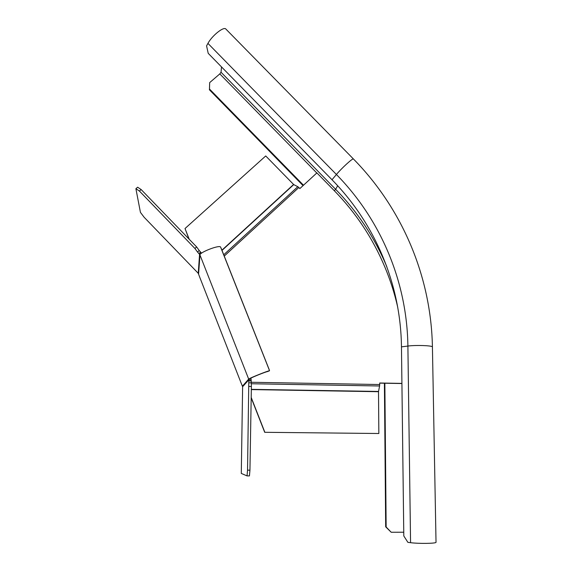 <?xml version="1.0" encoding="UTF-8"?>
<svg xmlns="http://www.w3.org/2000/svg" width="572" height="572" viewBox="0 0 572 572"><rect width="100%" height="100%" fill="white"/><g stroke="black" fill="none" stroke-linecap="round" stroke-linejoin="round"><path stroke-width="0.86" d="M251.337 389.346L378.535 391.462L379.586 385.986L251.23 383.748M251.151 382.268L379.701 384.534L379.586 385.986M379.701 384.534L379.694 383.004L401.916 383.404M378.843 433.504L264.7 432.303L378.843 433.504L378.514 391.706L251.337 389.589M251.201 397.44L264.85 432.268M264.7 432.303L251.194 397.826M401.923 383.533L379.694 383.133M397.733 307.271C394.594 293.443 390.304 280.037 384.863 267.045C372.765 238.302 355.884 212.827 334.22 190.612L316.888 172.901L299.864 188.567L298.834 187.516L224.267 256.084M223.745 254.769L297.812 186.701L298.834 187.516M297.812 186.701L293.743 184.613L222.007 250.407M188.967 239.01L185.021 228.528L265.723 155.956L293.743 184.613M185.021 228.528L189.232 239.282M353.56 159.109L225.604 28.786C222.951 26.87 211.783 36.072 207.943 43.386L206.571 45.874L208.215 53.339L332.003 179.751C375.039 223.595 400.729 283.969 401.465 346.861L407.893 346.053C415.637 344.988 431.817 345.524 432.418 346.846L432.425 347.168M303.06 185.628L209.438 89.818L209.667 82.618L219.812 73.902L221.028 72.244L221.521 66.931M225.604 28.786L226.183 29.372M384.856 383.226L386.15 527.005L385.678 526.826L384.405 383.219M385.678 526.826L391.205 532.26L403.753 532.225M436.028 542.077L436.028 542.37C435.456 543.55 418.647 543.765 410.567 542.685L407.879 542.349L403.803 535.964L401.465 346.861M209.667 82.618L209.495 89.017L303.496 185.221M391.205 532.26L386.15 527.005M209.438 89.818L209.495 89.017M240.833 382.303L242.621 386.715L241.291 473.43L247.047 475.897L247.54 470.163L248.82 379.829L251.165 379.872L250.872 378.242C251.151 377.62 266.473 371.471 267.381 371.628L269.541 370.749C268.44 370.534 248.999 378.328 248.684 379.107L250.872 378.242M251.165 379.872L251.387 386.472L249.02 386.429M247.54 470.163L249.943 470.177L249.435 475.904L247.047 475.897M249.943 470.177L251.387 386.472M201.558 253.16L199.213 250.507L197.526 252.045L194.923 248.47L139.418 191.055L135.9 188.703L140.433 212.376L144.13 217.253L198.248 273.302L200.1 278.185M201.258 252.817L199.571 254.354L199.957 254.955C199.571 252.424 218.74 244.938 220.527 246.918L269.498 370.57L220.635 247.125M198.248 273.302L199.571 254.354L197.526 252.045M198.598 273.845L199.957 254.955L248.684 379.107L248.82 379.829L242.621 386.715M194.923 248.47L196.625 246.925L199.213 250.507M196.625 246.925L141.141 189.547L137.616 187.208L135.9 188.703M139.418 191.055L141.141 189.547M221.922 250.186L293.579 184.477M207.943 43.386L336.415 174.496L332.003 179.751M436.028 542.37L432.418 346.846C431.095 275.933 401.859 208.158 353.36 158.909C352.202 158.515 341.491 168.361 336.415 174.496C380.609 219.498 407.049 281.453 407.893 346.053L410.567 542.685M219.812 73.902L316.795 172.987M337.673 185.743L335.628 189.303L221.028 72.244M386.743 266.481C374.538 237.452 357.5 211.726 335.628 189.303L334.334 190.726M248.82 382.804L251.172 382.847M251.151 380.909L248.799 380.866M198.87 253.625L200.565 252.088M248.684 379.107L242.499 386.064M240.948 382.604L199.943 277.77M269.233 369.734L221.099 248.134"/></g></svg>
